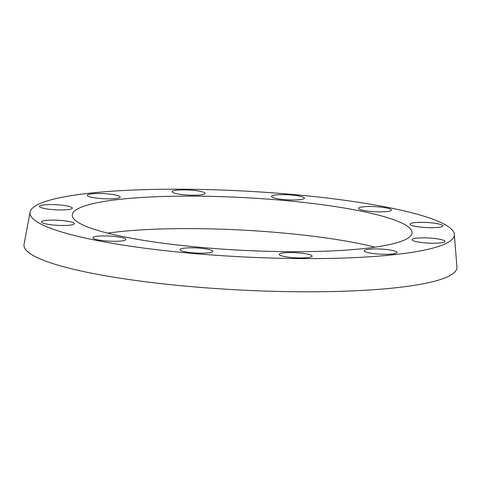 <?xml version="1.0" encoding="UTF-8"?>
<svg xmlns="http://www.w3.org/2000/svg" width="481" height="481" viewBox="0 0 481 481"><rect width="100%" height="100%" fill="white"/><g stroke="black" fill="none" stroke-linecap="round" stroke-linejoin="round"><path stroke-width="0.72" d="M391.991 250.354A16.468 2.549 -177 0 1 397.053 252.477A16.468 2.549 -177 0 1 380.477 254.16A16.468 2.549 -177 0 1 364.171 250.751A16.468 2.549 -177 0 1 374.224 248.936A16.468 2.549 -177 0 1 391.991 250.354M311.454 255.351A16.468 2.549 -177 0 1 312.109 256.12A16.468 2.549 -177 0 1 295.532 257.804A16.468 2.549 -177 0 1 279.22 254.395A16.468 2.549 -177 0 1 293.416 252.615A16.468 2.549 -177 0 1 311.454 255.351M212.349 251.93A16.468 2.549 -177 0 1 194.342 252.934A16.468 2.549 -177 0 1 179.942 249.639A16.468 2.549 -177 0 1 196.519 247.955A16.468 2.549 -177 0 1 212.824 251.365A16.468 2.549 -177 0 1 212.349 251.93M121.236 240.993A16.468 2.549 -177 0 1 103.174 240.668A16.468 2.549 -177 0 1 92.929 237.758A16.468 2.549 -177 0 1 109.506 236.069A16.468 2.549 -177 0 1 125.812 239.478A16.468 2.549 -177 0 1 121.236 240.993M62.524 225.481A16.468 2.549 -177 0 1 41.498 221.927A16.468 2.549 -177 0 1 58.075 220.244A16.468 2.549 -177 0 1 74.381 223.653A16.468 2.549 -177 0 1 62.524 225.481M51.948 209.542A16.468 2.549 -177 0 1 39.43 206.403A16.468 2.549 -177 0 1 56.006 204.714A16.468 2.549 -177 0 1 72.312 208.123A16.468 2.549 -177 0 1 51.948 209.542M92.34 197.457A16.468 2.549 -177 0 1 87.277 195.328A16.468 2.549 -177 0 1 103.854 193.645A16.468 2.549 -177 0 1 120.166 197.054A16.468 2.549 -177 0 1 110.113 198.875A16.468 2.549 -177 0 1 92.34 197.457M172.877 192.454A16.468 2.549 -177 0 1 172.228 191.685A16.468 2.549 -177 0 1 188.799 190.001A16.468 2.549 -177 0 1 205.11 193.41A16.468 2.549 -177 0 1 190.915 195.196A16.468 2.549 -177 0 1 172.877 192.454M271.981 195.875A16.468 2.549 -177 0 1 289.995 194.877A16.468 2.549 -177 0 1 304.395 198.166A16.468 2.549 -177 0 1 287.818 199.849A16.468 2.549 -177 0 1 271.506 196.44A16.468 2.549 -177 0 1 271.981 195.875M363.095 206.812A16.468 2.549 -177 0 1 381.156 207.137A16.468 2.549 -177 0 1 391.408 210.053A16.468 2.549 -177 0 1 374.831 211.736A16.468 2.549 -177 0 1 358.519 208.327A16.468 2.549 -177 0 1 363.095 206.812M421.807 222.33A16.468 2.549 -177 0 1 442.839 225.878A16.468 2.549 -177 0 1 426.262 227.561A16.468 2.549 -177 0 1 409.95 224.152A16.468 2.549 -177 0 1 421.807 222.33M432.383 238.263A16.468 2.549 -177 0 1 444.907 241.408A16.468 2.549 -177 0 1 428.33 243.091A16.468 2.549 -177 0 1 412.019 239.682A16.468 2.549 -177 0 1 432.383 238.263M30.081 212.109L24.05 244.354A216.793 33.586 3 0 0 238.708 289.935A216.793 33.586 3 0 0 456.95 267.045L454.323 234.343A212.458 32.918 3 0 0 266.348 192.394A212.458 32.918 3 0 0 36.123 205.501A212.458 32.918 3 0 0 30.081 212.109A212.458 32.918 3 0 0 240.446 256.776A212.458 32.918 3 0 0 454.323 234.343M375.018 247.156A170.142 26.359 3 0 0 107.612 233.141M77.164 209.163A170.142 26.359 3 0 0 72.258 215.001A170.142 26.359 3 0 0 240.789 250.228A170.142 26.359 3 0 0 412.073 232.81A170.142 26.359 3 0 0 263.275 198.791A170.142 26.359 3 0 0 77.164 209.163"/></g></svg>
